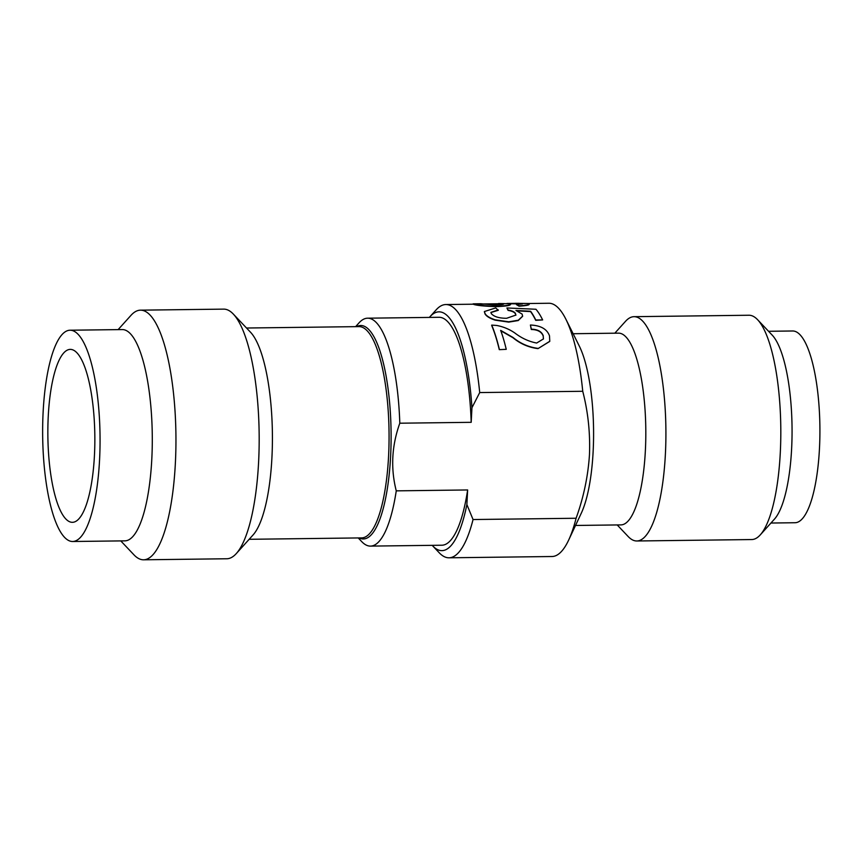 <?xml version="1.0" encoding="UTF-8"?>
<svg xmlns="http://www.w3.org/2000/svg" width="863" height="863" viewBox="0 0 863 863"><rect width="100%" height="100%" fill="white"/><g stroke="black" fill="none" stroke-linecap="round" stroke-linejoin="round"><path stroke-width="1.29" d="M614.823 333.194L625.502 321.338A112.158 30.453 89.3 0 1 634.035 316.678A112.158 30.453 89.3 0 1 641.155 319.666A112.158 30.453 89.3 0 1 665.837 441.586A112.158 30.453 89.3 0 1 636.829 540.982A112.158 30.453 89.3 0 1 629.71 537.994A112.158 30.453 89.3 0 1 628.178 536.538L617.207 524.941M636.829 540.982L751.738 539.548A112.158 30.453 -90.7 0 0 760.271 534.887L774.489 519.095A95.879 26.03 -90.7 0 0 791.598 449.181A95.879 26.03 -90.7 0 0 772.202 335.135L757.585 319.688A112.158 30.453 -90.7 0 0 756.053 318.231A112.158 30.453 -90.7 0 0 748.944 315.243L634.035 316.678M760.271 534.887A112.158 30.453 -90.7 0 0 780.271 453.107A112.158 30.453 -90.7 0 0 757.585 319.688M528.534 303.517L548.868 303.258A126.634 34.38 89.3 0 1 556.905 306.635A126.634 34.38 89.3 0 1 565.869 319.191L579.202 345.869A95.879 26.03 89.3 0 1 593.129 451.651A95.879 26.03 89.3 0 1 581.295 513.172L568.62 540.162A126.634 34.38 89.3 0 1 552.018 556.516L448.987 557.8A126.634 34.38 89.3 0 1 439.224 552.773L432.719 545.912A119.396 32.416 89.3 0 1 432.201 545.34M565.869 319.191A126.634 34.38 89.3 0 1 582.741 391.284C588.059 411.888 590.303 433.01 589.472 454.639C588.048 476.311 583.582 497.52 576.096 518.253A126.634 34.38 89.3 0 1 568.62 540.162M370.475 546.106L441.856 545.222A113.97 30.939 -90.7 0 0 467.638 489.957L396.257 490.853A113.97 30.939 -90.7 0 1 370.475 546.106A113.97 30.939 -90.7 0 1 363.247 543.075A113.97 30.939 89.3 0 1 361.694 541.586L358.242 537.94M118.134 329.612L130.982 315.351A124.822 33.884 89.3 0 1 140.475 310.162L223.7 309.127A124.822 33.884 89.3 0 1 231.618 312.449A124.822 33.884 89.3 0 1 233.323 314.078L250.54 332.255A105.653 28.684 89.3 0 1 271.91 457.929A105.653 28.684 89.3 0 1 253.064 534.963L236.3 553.571A124.822 33.884 89.3 0 1 226.807 558.76L143.592 559.796A124.822 33.884 89.3 0 1 135.664 556.473A124.822 33.884 89.3 0 1 133.97 554.844L120.766 540.896M233.323 314.078A124.822 33.884 89.3 0 1 258.576 462.557A124.822 33.884 89.3 0 1 236.3 553.571M65.966 538.685A105.653 28.684 89.3 0 1 43.15 411.64A105.653 28.684 89.3 0 1 70.032 330.216A105.653 28.684 89.3 0 1 76.742 333.032A105.653 28.684 89.3 0 1 99.989 447.865A105.653 28.684 89.3 0 1 72.665 541.5A105.653 28.684 89.3 0 1 65.966 538.685M75.761 351.694A86.473 23.474 -90.7 0 0 70.27 349.386A86.473 23.474 -90.7 0 0 48.263 416.031A86.473 23.474 -90.7 0 0 66.936 520.022A86.473 23.474 -90.7 0 0 72.427 522.32A86.473 23.474 -90.7 0 0 94.79 445.686A86.473 23.474 -90.7 0 0 75.761 351.694M573.129 333.722L618.566 333.15A95.879 26.03 89.3 0 1 624.65 335.707A95.879 26.03 89.3 0 1 645.751 439.925A95.879 26.03 89.3 0 1 620.961 524.898L575.513 525.459M770.95 523.032L795.06 522.73A95.879 26.03 -90.7 0 0 819.85 437.757A95.879 26.03 -90.7 0 0 798.75 333.539A95.879 26.03 -90.7 0 0 792.666 330.982L768.555 331.284M467.638 489.957L466.872 504.553A119.396 32.416 89.3 0 1 432.719 545.912M576.096 518.253L473.053 519.537L466.872 504.553M429.364 317.411A119.396 32.416 89.3 0 1 429.871 316.829A119.396 32.416 89.3 0 1 471.953 407.724L479.709 392.568L582.741 391.284M471.953 407.724L471.187 422.32A113.97 30.939 -90.7 0 0 439.019 317.293L367.638 318.188A113.97 30.939 89.3 0 1 374.876 321.219A113.97 30.939 -90.7 0 1 399.806 423.204L471.187 422.32M396.257 490.853C390.54 468.35 391.716 445.793 399.806 423.204M499.364 349.418A127.001 34.477 89.3 0 0 491.716 325.103L491.662 325.405A126.634 34.38 89.3 0 1 499.289 349.655L506.247 349.332L499.289 349.655M543.41 339.04L543.215 336.095C541.597 331.802 537.627 329.601 531.295 329.493L530.411 325.017C540.713 325.47 547.077 329.083 549.494 335.858L549.774 341.295L538.005 348.62C528.663 347.444 520.313 343.808 512.956 337.724L500.626 330.68M549.731 341.424L538.005 348.62M498.296 309.946L490.896 312.374L491.317 313.636C493.992 316.71 499.094 318.264 506.624 318.285L515.912 315.071L515.394 313.355C514.38 311.791 511.953 310.691 508.113 310.054L506.915 307.972L535.945 309.256A127.001 34.477 89.3 0 1 542.644 319.925L535.772 320.011A127.001 34.477 89.3 0 0 530.594 311.263L515.955 310.464L522.093 314.056L522.633 316.138L518.275 320.227L508.771 321.802L495.157 319.817C489.904 318.069 486.559 316.031 485.114 313.701L484.37 311.543L495.718 307.918L498.275 310.292L490.896 312.546M515.88 315.232L515.362 313.69C514.348 312.136 511.921 311.036 508.091 310.4L506.915 307.972M542.644 319.925L535.718 320.324A126.634 34.38 89.3 0 0 530.562 311.597L517.164 310.874M522.611 316.3L518.231 320.551L508.717 322.115L495.114 320.141C489.86 318.393 486.516 316.354 485.082 314.035L484.37 311.726M522.288 303.949L509.968 303.744M509.968 304.121C511.608 305.297 507.293 306.128 497.012 306.602C485.804 306.343 478.091 305.642 473.895 304.488L473.377 303.841L480.734 303.744L494.887 304.995C501.986 304.758 504.779 304.315 503.248 303.7L479.936 304.003M528.458 303.862C530.583 304.812 527.444 305.578 519.051 306.182L516.441 304.617L522.137 303.905M429.871 316.829L436.193 309.806A126.634 34.38 89.3 0 1 445.826 304.542A126.634 34.38 89.3 0 1 479.709 392.568M473.053 519.537A126.634 34.38 89.3 0 1 448.987 557.8M356.656 326.646A106.732 28.975 89.3 0 1 367.541 328.35A106.732 28.975 89.3 0 1 390.81 451.899A106.732 28.975 89.3 0 1 359.288 537.929M355.61 326.656L358.965 322.924A113.97 30.939 89.3 0 1 367.638 318.188M246.516 328.016L359.04 326.613A105.653 28.684 89.3 0 1 365.739 329.429A105.653 28.684 89.3 0 1 388.997 444.272A105.653 28.684 89.3 0 1 361.673 537.897L249.159 539.299M140.475 310.162A124.822 33.884 89.3 0 1 148.404 313.485A124.822 33.884 89.3 0 1 175.869 449.17A124.822 33.884 89.3 0 1 143.592 559.796M70.032 330.216L122.266 329.569A105.653 28.684 89.3 0 1 128.965 332.374A105.653 28.684 89.3 0 1 152.222 447.217A105.653 28.684 89.3 0 1 124.898 540.853L72.665 541.5M522.536 303.754L518.89 303.668M518.89 303.301L506.959 303.463M498.544 303.517L509.979 303.754L510.616 304.531M509.979 303.754C511.63 304.93 507.304 305.761 497.034 306.236L497.012 306.602M497.034 306.236C485.815 305.987 478.102 305.275 473.895 304.121L473.895 304.488M473.895 304.121L473.086 303.873M515.384 303.312L528.458 303.496L529.224 304.348M528.458 303.496C530.594 304.445 527.466 305.222 519.062 305.815L519.051 306.182M519.062 305.815L516.441 304.617M503.798 303.981L480.497 304.11M491.716 325.103L496.667 325.459C503.312 326.699 509.364 329.213 514.844 332.999C521.597 338.188 528.868 341.543 536.657 343.043L543.453 338.9L543.215 336.095M543.269 335.826C541.662 331.521 537.681 329.31 531.349 329.202L531.295 329.493M531.349 329.202L530.411 325.017M538.081 348.382C528.739 347.196 520.389 343.56 513.021 337.455L512.956 337.724M513.021 337.455L500.691 330.389A127.001 34.477 89.3 0 1 506.247 349.332M445.826 304.542L473.086 304.208"/></g></svg>
